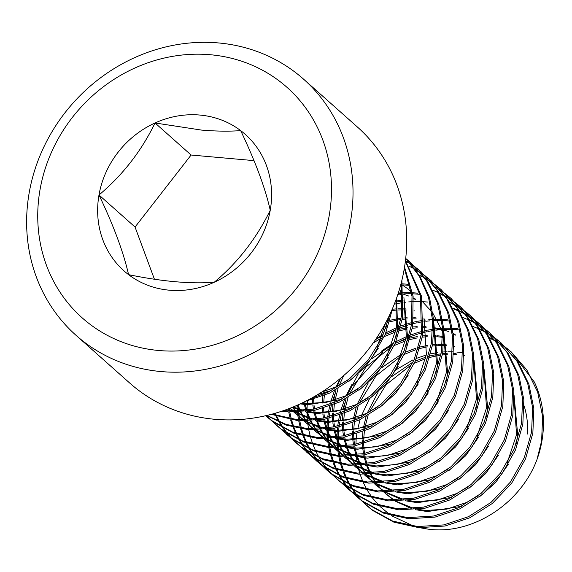 <?xml version="1.0" encoding="UTF-8"?>
<svg xmlns="http://www.w3.org/2000/svg" width="572" height="572" viewBox="0 0 572 572"><rect width="100%" height="100%" fill="white"/><g stroke="black" fill="none" stroke-linecap="round" stroke-linejoin="round"><path stroke-width="0.86" d="M331.839 474.295L341.305 482.618L362.577 494.337L387.544 499.835L413.749 498.198L438.509 489.954L461.018 475.654L480.323 455.426L494.208 431.095L501.558 405.305L502.559 380.83L497.59 356.406L486.751 334.27L471.164 316.309L466.666 312.555M466.001 312.047L461.211 308.615M460.503 308.151L455.419 305.048M454.676 304.626L449.292 301.859M336.086 478.342L342.557 483.733L363.828 495.452L388.796 500.943L415 499.313L439.761 491.062L462.269 476.769L481.574 456.535L495.459 432.203L502.809 406.42L503.818 381.946L498.848 357.514L488.002 335.378L472.415 317.424M471.793 316.874L467.252 313.156M466.58 312.648L461.754 309.259M461.046 308.801L455.927 305.741M455.176 305.326L449.749 302.602M536.972 459.581L541.62 440.919L542.621 416.445L537.651 392.02L526.805 369.884L511.225 351.923L534.334 381.989A105.427 96.31 131.6 0 1 536.972 459.581C520.398 504.082 471.743 535.478 427.556 529.057L419.819 527.727M413.842 526.183L391.491 515.744M389.611 514.457L379.93 506.406M378.871 505.348L372.708 498.276M371.964 497.297L367.403 490.469M366.831 489.489L363.284 482.561M362.834 481.552L360.088 474.331M359.745 473.266L358.73 469.762M357.042 461.933L356.313 456.513M355.906 444.308L356.113 440.469M356.213 439.282L356.856 433.855M357.75 428.771L360.103 419.619M361.44 415.644L369.498 398.763M372.358 394.301L391.799 373.08M396.375 369.569L412.984 359.874M416.395 358.394L426.347 354.947M430.709 353.846L437.394 352.602M442.878 351.987L447.075 351.766M448.212 351.737L452.523 351.787M456.842 352.059L461.518 352.617M464.493 355.362L464.056 355.298M456.277 354.511L453.653 354.418M447.29 354.54L442.392 354.969M440.905 355.155L438.581 355.498M437.258 355.727L429.744 357.436M428.013 357.929L427.241 358.165M425.675 358.658L414.357 363.263M411.168 364.907L386.028 384.763L369.305 411.99M368.082 415.365L365.072 426.834M364.786 428.414L364.643 429.336M364.385 431.081L363.735 438.431M363.692 439.746L363.663 442.263M363.692 443.743L363.935 448.298M364.042 449.442L364.557 453.503M364.779 454.826L365.186 456.978M365.401 458L366.895 463.692M367.531 465.679L369.934 471.807M370.313 472.636L370.577 473.201M371.135 474.352L373.209 478.199M373.652 478.957L375.775 482.289M376.555 483.404L376.998 484.019M377.506 484.706L381.259 489.296M381.824 489.918L383.018 491.184M384.112 492.292L385.986 494.065M385.356 493.507L393.658 500.092M395.374 501.208L411.883 508.73M415.258 509.659L427.427 511.582L461.339 506.377M479.3 496.946L495.702 482.468L508.415 464.106M516.051 444.294L517.789 435.792L514.085 395.552M454.475 346.46L454.039 346.389M446.267 345.61L443.636 345.517M442.285 345.495L438.445 345.574M437.273 345.638L432.382 346.06M427.241 346.825L419.726 348.527M418.003 349.027L417.224 349.256M415.658 349.757L404.347 354.361M401.158 355.998L376.011 375.861L359.295 403.088M358.065 406.456L355.055 417.932M354.776 419.512L354.626 420.434M354.368 422.179L353.725 429.529M353.675 430.845L353.653 433.361M353.675 434.842L353.925 439.396M354.025 440.533L354.547 444.601M354.762 445.924L355.169 448.076M355.384 449.099L356.878 454.79M357.521 456.778L359.917 462.898M360.296 463.735L360.56 464.3M361.125 465.451L363.191 469.297M363.642 470.055L365.758 473.38M366.538 474.503L366.981 475.118M367.489 475.804L371.242 480.394M371.807 481.016L373.001 482.282M374.102 483.39L375.968 485.156M374.002 483.39L383.648 491.191M385.356 492.306L401.873 499.828M405.248 500.75L417.41 502.681L451.322 497.476M469.283 488.038L485.692 473.566L498.398 455.205M444.458 337.559L444.022 337.487M442.757 337.308L437.315 336.765M436.25 336.708L433.626 336.608M427.255 336.729L422.365 337.158M417.231 337.923L409.716 339.625M407.986 340.118L407.207 340.354M405.648 340.855L394.33 345.459M391.141 347.097L366.001 366.952L349.277 394.187M348.055 397.554L345.038 409.03M344.759 410.61L344.609 411.525M344.358 413.277L343.708 420.627M343.665 421.936L343.636 424.46M343.658 425.94L343.908 430.487M344.015 431.631L344.53 435.7M344.744 437.022L345.152 439.174M345.374 440.197L346.861 445.888M347.504 447.876L349.907 453.996M350.286 454.833L350.55 455.398M351.108 456.549L353.181 460.396M353.625 461.154L355.748 464.478M356.52 465.594L356.964 466.216M357.471 466.902L361.232 471.492M361.797 472.114L362.984 473.38M364.085 474.488L365.951 476.254M363.992 474.488L373.63 482.289M375.346 483.404L391.856 490.919M395.231 491.848L407.4 493.779L441.312 488.567M459.273 479.136L475.675 464.664L488.388 446.303M455.584 335.12L453.439 334.148M442.02 330.216L435.428 328.814M434.448 328.65L434.012 328.585M426.24 327.799L423.609 327.706M417.245 327.827L412.348 328.257M407.214 329.022L399.699 330.723M397.969 331.217L397.197 331.453M395.631 331.946L384.312 336.558M381.124 338.195L373.151 343.028M343.736 375.554L339.26 385.278M338.038 388.653L335.028 400.128M334.749 401.701L334.599 402.624M334.341 404.368L333.69 411.726M333.648 413.034L333.626 415.558M333.648 417.031L333.891 421.585M333.998 422.729L334.513 426.791M334.734 428.113L335.142 430.273M335.356 431.288L336.851 436.987M337.487 438.974L339.89 445.095M340.268 445.931L340.533 446.489M341.098 447.647L343.164 451.494M343.608 452.252L345.731 455.577M346.51 456.692L346.954 457.307M347.461 458L351.215 462.591M351.78 463.213L352.974 464.471M354.075 465.587L355.941 467.353M353.975 465.579L363.613 473.387M365.329 474.503L381.846 482.017M385.213 482.947L397.383 484.877L431.295 479.665M449.256 470.234L465.658 455.762L478.371 437.394M486.007 417.581L487.752 409.08L484.041 368.847M424.431 319.748L423.995 319.684M416.223 318.897L413.592 318.804M407.228 318.926L402.338 319.355M400.843 319.541L398.52 319.891M397.197 320.113L389.682 321.822M387.959 322.315L387.18 322.551M325.304 389.725L325.01 391.227M324.732 392.8L324.581 393.722M324.331 395.466L323.68 402.817M323.63 408.129L323.881 412.684M323.988 413.828L324.503 417.889M324.717 419.212L325.125 421.371M325.339 422.386L326.834 428.085M327.477 430.072L329.872 436.193M330.258 437.022L330.523 437.587M331.081 438.745L333.147 442.592M333.598 443.35L335.721 446.675M336.493 447.79L336.937 448.405M337.444 449.099L341.198 453.689M341.77 454.311L342.957 455.569M344.058 456.678L345.924 458.451M343.958 456.678L353.603 464.485M355.312 465.601L371.829 473.115M375.203 474.045L387.366 475.968L421.285 470.763M439.239 461.332L455.648 446.861L468.354 428.492M475.99 408.68L477.734 400.178L474.024 359.938M414.414 310.846L413.985 310.782M406.206 309.995L403.582 309.902M402.23 309.888L398.391 309.96M397.218 310.024L392.321 310.453M313.592 396.989L313.592 397.747M313.613 399.227L313.864 403.782M313.971 404.926L314.486 408.987M314.707 410.31L315.115 412.469M315.329 413.484L316.824 419.183M317.46 421.164L319.862 427.291M320.241 428.121L320.506 428.685M321.064 429.837L323.137 433.683M323.58 434.441L325.704 437.773M326.476 438.888L326.919 439.503M327.427 440.19L331.188 444.78M331.753 445.409L332.94 446.668M334.041 447.776L335.907 449.549M336.536 450.107L343.586 455.577M345.302 456.692L361.811 464.214M365.186 465.143L377.356 467.067L411.268 461.861M429.229 452.431L445.631 437.952L458.344 419.591M404.404 301.945L403.968 301.88M402.702 301.694L397.261 301.158M396.196 301.094L395.495 301.058M304.74 401.708L305.098 403.56M305.312 404.583L306.807 410.274M307.45 412.262L309.845 418.389M310.224 419.219L310.489 419.784M311.054 420.935L313.12 424.781M313.563 425.539L315.687 428.864M316.466 429.987L316.909 430.602M317.417 431.288L321.171 435.878M321.736 436.5L322.93 437.766M324.031 438.874L325.897 440.647M323.931 438.874L333.569 446.675M335.285 447.79L351.801 455.312M355.176 456.241L367.338 458.165L401.251 452.96M419.212 443.522L435.614 429.05L448.326 410.689M415.522 299.513L413.377 298.534M401.959 294.609L398.076 293.708M297.976 404.904L299.835 409.481M300.214 410.317L300.479 410.882M301.036 412.033L303.103 415.88M303.553 416.638L305.677 419.962M306.449 421.085L306.892 421.7M307.4 422.386L311.161 426.977M311.726 427.599L312.913 428.864M314.014 429.972L315.88 431.738M313.914 429.972L323.559 437.773M325.275 438.888L341.784 446.403M345.159 447.333L357.328 449.263L391.241 444.051M409.202 434.62L425.604 420.148L438.309 401.787M445.953 381.974L447.69 373.466L443.979 333.233M293.536 407.736L295.66 411.061M296.439 412.176L296.875 412.798M297.383 413.484L301.144 418.075M301.709 418.697L302.895 419.955M303.997 421.071L305.863 422.837M303.904 421.063L313.542 428.871M315.258 429.987L331.767 437.501M335.142 438.431L347.311 440.361L381.224 435.149M399.184 425.718L415.587 411.247L428.299 392.878M435.935 373.066L437.673 364.564L433.969 324.331M290.233 408.143L291.127 409.173M291.691 409.795L292.885 411.053M293.987 412.169L295.853 413.935M293.886 412.162L303.532 419.97M305.241 421.085L321.757 428.6M325.132 429.529L337.294 431.452L371.207 426.247M389.167 416.816L405.569 402.345L418.282 383.976M289.754 408.337L293.515 411.061M295.231 412.183L311.74 419.698M315.115 420.627L327.284 422.551L361.197 417.346M379.157 407.915L395.559 393.436L408.265 375.075M292.478 407.25L301.723 410.796M305.098 411.726L317.267 413.649L351.179 408.444M369.14 399.013L385.542 384.534L398.255 366.173M405.891 346.36L407.629 337.859L403.925 297.619M300.2 403.889L307.25 404.747L341.162 399.542M359.123 390.104L375.525 375.632L388.238 357.271M395.874 337.459L397.619 328.95L396.611 298.005M317.832 394.501L331.152 390.633M349.113 381.202L365.515 366.731L378.228 348.362M385.864 328.55L387.809 318.661M310.753 398.57L328.349 392.02L349.542 378.778L368.053 360.238L381.974 337.823L390.211 313.678M283.926 410.474L287.394 410.803L313.606 409.166L338.359 400.922L360.875 386.622L380.18 366.395L394.065 342.063L401.415 316.273L401.294 282.654M272.165 414.107L297.411 419.705L323.616 418.068L348.377 409.824L370.885 395.524L390.19 375.296L404.082 350.965L411.425 325.175L412.012 296.425L404.347 268.275M266.995 415.415L285.979 424.36L307.429 428.607L333.633 426.969L358.394 418.725L380.902 404.433L400.207 384.198L414.092 359.867L421.442 334.084L420.499 296.132L405.384 261.211M265.658 415.73L271.2 420.298L292.478 432.017L317.439 437.516L343.65 435.878L368.404 427.627L390.919 413.334L410.217 393.1L424.109 368.768L431.46 342.986L432.575 320.213L428.535 297.347L419.319 276.212L405.712 258.422M271.75 420.878L281.217 429.2L302.488 440.919L327.456 446.417L353.66 444.78L378.421 436.536L400.929 422.236L420.234 402.009L434.119 377.67L441.47 351.887L442.478 327.413L437.508 302.988L426.662 280.852L411.082 262.891L406.578 259.137M267.238 415.88L271.171 420.277M281.767 429.779L291.234 438.109L312.505 449.821L337.466 455.319L363.678 453.682L388.438 445.438L410.946 431.138L430.251 410.911L444.137 386.579L451.487 360.789L452.488 336.315L447.518 311.89L436.679 289.754L421.092 271.793L416.588 268.039M415.923 267.532L411.139 264.1M410.431 263.635L405.462 260.596M291.784 438.681L301.244 447.011L322.522 458.723L347.483 464.221L373.695 462.584L398.448 454.34L420.956 440.04L440.261 419.812L454.154 395.481L461.497 369.691L462.505 345.223L457.536 320.792L446.689 298.655L431.109 280.695L426.605 276.948M425.94 276.433L421.149 273.001M420.449 272.537L415.365 269.433M414.614 269.012L409.23 266.252M274.703 413.399L275.582 415.329M275.976 416.151L278.9 421.678M279.343 422.436L282.625 427.57M283.119 428.278L286.729 433.033M287.266 433.683L291.198 438.081M301.794 447.583L311.261 455.913L332.532 467.631L357.5 473.123L383.705 471.485L408.465 463.241L430.973 448.941L450.278 428.714L464.164 404.383L471.514 378.592L472.522 354.125L467.553 329.694L456.706 307.557L441.119 289.604L436.622 285.85M435.957 285.335L431.166 281.903M430.459 281.438L425.382 278.335M424.631 277.913L419.247 275.153M311.812 456.492L321.278 464.814L342.549 476.533L367.51 482.024L393.722 480.394L418.475 472.143L440.991 457.85L460.296 437.616L474.181 413.284L481.531 387.501L482.532 363.027L477.563 338.595L466.716 316.459L451.136 298.505L446.632 294.752M445.967 294.237L441.184 290.805M440.476 290.34L435.392 287.237M407.815 284.241L402.559 283.848M401.48 283.798L401.043 283.783M288.174 408.937L288.51 410.882M288.703 411.919L290.34 418.897M290.612 419.855L292.735 426.29M293.071 427.177L295.617 433.133M296.003 433.955L298.934 439.482M299.378 440.247L302.652 445.373M303.146 446.081L306.756 450.836M307.3 451.494L311.225 455.884M321.829 465.393L331.288 473.716L352.567 485.435L377.527 490.933L403.739 489.296L428.492 481.052L451.001 466.752L470.306 446.525L484.198 422.186L491.541 396.403L492.549 371.929L487.58 347.504L476.733 325.368L461.154 307.407L456.649 303.653M455.984 303.139L451.194 299.714M450.493 299.242L445.409 296.139M444.658 295.724L439.275 292.957M438.488 292.592L432.782 290.183M417.832 293.15L412.576 292.75M411.497 292.7L411.053 292.685M410.696 292.671L410.238 292.657M409.502 292.642L407.321 292.628M406.728 292.628L403.653 292.7M402.488 292.75L401.994 292.778M401.237 292.821L398.713 293.007M297.004 405.333L297.154 408.587M297.197 409.252L297.34 411.025M297.447 412.169L297.554 413.17M297.69 414.378L297.855 415.601M297.869 415.701L298.52 419.784M298.72 420.82L300.357 427.799M300.629 428.757L302.752 435.192M303.081 436.078L305.627 442.034M306.02 442.857L308.944 448.384M309.388 449.149L312.669 454.275M313.163 454.983L316.774 459.738M317.31 460.396L321.242 464.793M427.842 302.052L422.594 301.651M421.514 301.601L421.071 301.587M420.706 301.573L420.256 301.566M419.519 301.544L417.331 301.53M416.745 301.53L413.663 301.601M412.498 301.651L412.012 301.68M411.254 301.723L408.73 301.909M405.898 302.195L405.426 302.245M404.518 302.359L403.961 302.431M402.681 302.609L397.647 303.46M396.589 303.675L394.294 304.175M307.536 400.8L307.271 403.71M307.2 404.74L306.985 410.253M307 413.399L307.171 417.488M307.214 418.153L307.357 419.927M307.464 421.071L307.564 422.072M307.707 423.28L307.865 424.503M307.879 424.603L308.537 428.685M308.73 429.729L310.374 436.708M310.646 437.659L312.762 444.094M313.098 444.98L315.644 450.943M316.037 451.758L318.962 457.293M319.405 458.05L322.68 463.184M323.173 463.885L326.784 468.647M327.327 469.297L331.26 473.695M341.856 483.197L351.322 491.527L372.594 503.238L397.554 508.737L423.766 507.099L448.519 498.856L471.035 484.555L490.34 464.328L504.225 439.997L511.575 414.207L512.576 389.732L507.607 365.308L496.761 343.171L481.181 325.211L476.676 321.464M476.011 320.949L471.221 317.517M470.52 317.052L465.436 313.949M464.693 313.527L459.309 310.768M458.515 310.396L452.817 307.986M351.873 492.099L361.332 500.428L382.611 512.147L407.571 517.639L433.776 516.001L458.537 507.757L481.045 493.457L500.35 473.23L514.242 448.898L521.585 423.108L522.593 398.641L517.624 374.21L506.778 352.073L491.198 334.12L486.693 330.366M486.028 329.851L481.238 326.419M480.53 325.954L475.454 322.851M474.703 322.429L469.319 319.669M447.876 319.855L442.621 319.455M441.541 319.412L441.098 319.398M440.74 319.383L440.283 319.369M439.546 319.355L437.358 319.333M436.772 319.34L433.698 319.405M432.532 319.462L432.039 319.483M431.281 319.526L428.757 319.712M425.925 319.998L425.454 320.055M424.546 320.163L423.988 320.234M422.708 320.413L417.682 321.271M416.623 321.478L413.241 322.236M411.804 322.587L408.615 323.452M407.371 323.816L400.958 325.961M399.27 326.598L397.876 327.148M396.375 327.77L385.893 332.832M382.368 334.849L375.976 338.946M340.133 378.621L336.071 386.879M334.484 390.655L330.881 401.308M330.466 402.831L330.051 404.454M329.644 406.177L328.407 412.398M328.214 413.627L327.727 417.167M327.563 418.611L327.298 421.521M327.227 422.551L327.012 428.056M327.027 431.209L327.198 435.292M327.241 435.957L327.384 437.737M327.491 438.874L327.599 439.875M327.735 441.083L327.899 442.313M327.913 442.406L328.564 446.489M328.764 447.533L330.401 454.511M330.673 455.469L332.797 461.904M333.126 462.791L335.671 468.747M336.064 469.569L338.989 475.096M339.432 475.854L342.714 480.988M343.207 481.696L346.818 486.45M347.354 487.101L351.287 491.498M361.883 501.008L371.35 509.33L392.621 521.049L417.589 526.54L443.793 524.91L468.554 516.659L491.062 502.366L510.367 482.132L524.252 457.8L531.602 432.017L532.603 407.543L527.634 383.111L516.795 360.975L501.208 343.021L496.703 339.267M496.046 338.753L491.255 335.321M490.547 334.856L485.464 331.753M484.72 331.338L479.336 328.571M457.886 328.757L452.631 328.364M451.558 328.314L451.115 328.299M450.75 328.285L450.3 328.271M449.563 328.257L447.375 328.235M446.789 328.242L443.708 328.314M442.542 328.364L442.056 328.385M441.298 328.428L438.774 328.621M435.943 328.9L435.471 328.957M434.563 329.064L434.005 329.143M432.725 329.315L427.692 330.173M426.633 330.387L423.259 331.138M421.821 331.488L418.625 332.353M417.388 332.718L410.975 334.863M409.28 335.499L407.893 336.05M406.392 336.672L395.903 341.741M392.385 343.751L381.445 351.144M352.137 384.019L346.081 395.781M344.501 399.556L340.898 410.21M340.483 411.74L340.068 413.363M339.654 415.086L338.424 421.299M338.224 422.536L337.745 426.068M337.58 427.513L337.316 430.423M337.244 431.452L337.03 436.965M337.044 440.111L337.215 444.194M337.258 444.866L337.394 446.639M337.501 447.776L337.609 448.777M337.752 449.992L337.909 451.215M337.923 451.308L338.581 455.398M338.774 456.435L340.419 463.413M340.683 464.371L342.807 470.806M343.143 471.693L345.688 477.649M346.081 478.471L349.006 483.998M349.449 484.763L352.724 489.889M353.217 490.597L356.828 495.352M357.371 496.003L361.297 500.4M511.225 351.923L506.721 348.169M506.056 347.654L501.265 344.23M500.564 343.758L495.481 340.655M494.737 340.24L489.353 337.473M419.083 294.258L413.699 293.858M413.642 293.851L412.748 293.815M411.49 293.772L407.979 293.743M407.371 293.751L403.739 293.865M399.964 294.115L397.876 294.323M298.226 404.79L298.241 405.612M298.305 407.75L298.37 409.009M298.405 409.695L298.498 410.982M298.591 412.14L298.756 413.806M298.806 414.278L298.949 415.494M299.006 415.951L299.084 416.566M299.106 416.716L299.585 419.848M299.771 420.899L301.351 427.949M301.608 428.914L303.675 435.414M304.004 436.307L306.499 442.32M306.878 443.15L309.759 448.734M310.196 449.499L313.435 454.676M313.921 455.391L317.489 460.195M318.025 460.853L321.914 465.293M322.494 465.901L326.698 469.991M326.069 469.44L332.539 474.832L353.818 486.55L378.778 492.042L404.99 490.404L429.744 482.16L452.252 467.86L471.557 447.633L485.449 423.301L492.792 397.511L493.8 373.044L488.831 348.613L477.985 326.476L461.154 307.407M511.847 352.481L507.307 348.77M506.642 348.262L501.816 344.873M501.108 344.408L495.988 341.348M495.23 340.941L489.811 338.216M459.137 329.872L453.753 329.465M453.696 329.465L452.809 329.429M451.551 329.386L448.04 329.35M447.426 329.358L443.793 329.472M440.025 329.729L435.814 330.18M434.884 330.301L433.976 330.43M432.682 330.63L427.885 331.495M426.805 331.724L423.073 332.604M421.607 332.99L418.64 333.833M417.374 334.22L410.532 336.615M408.801 337.301L407.643 337.787M406.099 338.445L400.257 341.212M382.697 352.252L353.389 385.135M344.88 402.931L342.607 409.752M342.149 411.325L341.777 412.698M341.32 414.471L339.897 421.149M339.675 422.415L339.182 425.711M338.996 427.184L338.653 430.487M338.567 431.538L338.302 436.786M338.274 439.139L338.295 441.226M338.367 443.357L338.424 444.616M338.467 445.309L338.553 446.596M338.653 447.747L338.81 449.42M338.86 449.892L339.003 451.101M339.06 451.558L339.146 452.18M339.16 452.33L339.646 455.455M339.832 456.506L341.405 463.563M341.67 464.528L343.736 471.028M344.058 471.921L346.553 477.935M346.939 478.764L349.821 484.341M350.257 485.113L353.489 490.29M353.975 491.005L357.55 495.802M358.079 496.467L361.976 500.908M362.555 501.515L366.759 505.605M366.13 505.055L372.601 510.446L393.872 522.157L418.84 527.656L445.045 526.018L469.805 517.774L492.313 503.474L511.618 483.247L525.504 458.916L532.854 433.126L533.855 408.651L528.885 384.227L518.046 362.09L501.208 343.021M501.837 343.579L497.297 339.868M496.625 339.36L491.798 335.971M491.091 335.507L485.971 332.446M485.22 332.032L479.794 329.315M479 328.95L473.258 326.591M449.127 320.971L443.743 320.563M443.686 320.563L442.792 320.52M441.534 320.484L438.023 320.449M437.416 320.456L433.783 320.57M430.008 320.828L425.797 321.278M424.874 321.4L423.959 321.528M422.665 321.721L417.875 322.594M416.795 322.822L413.055 323.702M411.597 324.081L408.623 324.925M407.364 325.318L400.522 327.713M398.791 328.399L397.626 328.879M396.089 329.543L390.24 332.311M343.829 375.468L343.372 376.226M334.87 394.029L332.589 400.85M332.132 402.423L331.76 403.796M331.302 405.569L329.88 412.248M329.665 413.513L329.165 416.809M328.979 418.275L328.635 421.578M328.55 422.629L328.292 427.885M328.264 430.23L328.285 432.318M328.349 434.455L328.414 435.714M328.45 436.407L328.542 437.694M328.635 438.846L328.8 440.519M328.85 440.991L328.986 442.199M329.05 442.656L329.129 443.271M329.15 443.422L329.629 446.553M329.815 447.604L331.388 454.654M331.653 455.627L333.719 462.126M334.048 463.013L336.536 469.033M336.922 469.862L339.804 475.439M340.24 476.211L343.479 481.388M343.965 482.103L347.533 486.901M348.069 487.566L351.959 492.006M352.538 492.614L356.742 496.703M356.113 496.146L362.584 501.544L383.862 513.256L408.823 518.754L435.035 517.117L459.788 508.873L482.296 494.573L501.601 474.345L515.494 450.014L522.837 424.224L523.845 399.749L518.875 375.325L508.029 353.189L491.198 334.12M491.82 334.677L487.28 330.966M486.608 330.459L481.788 327.07M481.073 326.605L475.954 323.545M475.203 323.13L469.784 320.413M468.983 320.048L463.241 317.689M346.103 487.244L352.574 492.635L373.845 504.354L398.806 509.852L425.017 508.215L449.771 499.971L472.286 485.671L491.591 465.444L505.476 441.105L512.827 415.322L513.828 390.848L508.858 366.423L498.012 344.287L481.181 325.218M481.803 325.775L477.262 322.057M476.598 321.55L471.771 318.161M471.063 317.703L465.944 314.643M465.186 314.228L459.766 311.511M458.973 311.147L453.231 308.78M461.776 307.965L457.235 304.254M456.57 303.746L451.744 300.357M451.029 299.9L445.91 296.832M445.159 296.425L439.739 293.701M409.066 285.356L403.682 284.949M403.625 284.949L402.731 284.913M401.48 284.87L400.722 284.856M289.196 408.551L289.575 410.939M289.761 411.99L291.334 419.047M291.598 420.012L293.658 426.512M293.987 427.406L296.482 433.419M296.868 434.248L299.742 439.825M300.186 440.597L303.417 445.774M303.904 446.489L307.479 451.294M308.008 451.952L311.897 456.392M312.476 456.999L316.688 461.089M316.059 460.539L322.529 465.93L343.801 477.649L368.761 483.14L394.973 481.502L419.734 473.258L442.242 458.958L461.547 438.731L475.432 414.4L482.782 388.61L483.783 364.142L478.814 339.711L467.975 317.574L451.136 298.505M451.758 299.063L447.218 295.352M446.553 294.845L441.727 291.455M306.041 451.63L312.512 457.028L333.783 468.74L358.751 474.238L384.956 472.601L409.716 464.357L432.225 450.057L451.53 429.829L465.415 405.498L472.765 379.708L473.773 355.233L468.804 330.809L457.957 308.673L441.126 289.604M441.748 290.161L437.208 286.45M436.536 285.943L431.71 282.554M431.002 282.089L425.883 279.029M275.389 413.198L276.455 415.615M276.834 416.445L279.715 422.022M280.151 422.794L283.39 427.97M283.876 428.685L287.444 433.483M287.981 434.141L291.87 438.581M292.449 439.196L296.653 443.286M297.283 443.843L302.495 448.119L323.773 459.838L348.734 465.336L374.946 463.699L399.699 455.455L422.207 441.155L441.512 420.928L455.405 396.589L462.748 370.806L463.756 346.332L458.787 321.907L447.94 299.771L431.109 280.702M431.731 281.26L427.191 277.542M426.526 277.041L421.7 273.645M420.985 273.187L415.873 270.127M286.014 433.826L292.485 439.217L313.756 450.936L338.724 456.435L364.929 454.797L389.689 446.546L412.197 432.253L431.502 412.026L445.388 387.687L452.738 361.904L453.739 337.43L448.77 312.998L437.93 290.869L421.092 271.793M421.721 272.358L417.181 268.64M416.509 268.132L411.683 264.743M410.975 264.285L405.855 261.225M275.997 424.924L282.468 430.316L303.739 442.034L328.707 447.526L354.912 445.895L379.672 437.644L402.18 423.351L421.485 403.117L435.378 378.786L442.721 353.003L443.729 328.528L438.76 304.097L427.913 281.96L411.082 262.891M411.704 263.449L407.164 259.738M406.492 259.23L405.691 258.637M265.98 416.023L272.458 421.414L293.729 433.133L318.69 438.624L344.902 436.987L369.655 428.743L392.17 414.443L411.475 394.215L425.361 369.884L432.711 344.094L433.798 320.863L429.515 297.569L419.862 276.147L405.727 258.294M266.659 415.494L286.286 425.153L308.68 429.722L334.885 428.085L359.645 419.841L382.153 405.541L401.458 385.313L415.343 360.982L422.694 335.192L421.521 296.217L405.455 260.668M271.242 414.35L298.663 420.82L324.875 419.183L349.628 410.939L372.136 396.639L391.441 376.412L405.333 352.08L412.677 326.29L413.106 296.275L404.547 267.081M281.917 411.161L288.645 411.919L314.857 410.281L339.611 402.037L362.126 387.737L381.431 367.51L395.316 343.171L402.667 317.388L401.894 280.266M305.784 401.187L329.601 393.128L352.109 378.836L371.414 358.601L385.299 334.27L392.721 308.008M321.443 392.256L336.436 386.701L347.862 380.094M376.969 347.254L385.671 322.794M301.687 403.196L305.999 403.632L326.798 402.252L346.453 395.609L357.872 388.996M386.987 356.156L396.367 327.842L395.96 299.807M307.636 411.44L316.016 412.534L336.815 411.154L356.463 404.511L367.889 397.897M397.004 365.058L406.377 336.744L403.968 300.457M402.674 296.503L399.535 289.024M293.114 406.985L303.846 410.61M317.653 420.348L326.033 421.442L346.832 420.055L366.48 413.413L377.906 406.799M289.89 408.279L293.979 411.068M295.81 412.183L313.864 419.512M327.67 429.25L336.043 430.344L356.842 428.957L376.498 422.315L387.916 415.701M417.031 382.868L426.412 354.547L424.002 318.261M290.025 408.222L290.44 408.68M291.012 409.295L292.735 411.053M295.223 413.384L303.989 419.97M305.827 421.085L323.881 428.414M337.68 438.152L346.06 439.246L366.859 437.859L386.508 431.216L397.933 424.603M427.048 391.77L436.422 363.449L434.012 327.163M411.347 291.763L407.35 288.524M406.678 288.016L402.802 285.342M292.742 407.371L295.181 411.068M296.646 413.048L300.457 417.581M301.029 418.196L302.745 419.955M305.241 422.286L314.007 428.871M315.837 429.987L333.891 437.323M347.697 447.054L356.07 448.148L376.869 446.768L396.525 440.125L407.943 433.512M437.058 400.672L446.439 372.358L444.029 336.064M442.728 332.118L433.068 313.599M431.717 311.754L422.615 301.787M297.261 405.219L298.963 409.202M299.349 410.024L299.785 410.918M300.372 412.069L302.302 415.522M302.752 416.273L305.198 419.97M306.663 421.957L310.474 426.49M311.046 427.105L312.762 428.857M315.251 431.188L324.017 437.773M325.854 438.888L343.908 446.224M357.714 455.956L366.087 457.049L386.887 455.669L406.542 449.027L417.96 442.413M415.058 298.777L413.313 297.955M408.58 295.981L403.768 294.351M401.615 293.736L398.334 292.921M402.717 300.765L397.061 300.121M303.789 402.18L304.061 403.467M304.29 404.476L305.941 410.381M306.506 412.054L308.973 418.103M309.359 418.933L309.802 419.827M310.382 420.971L312.312 424.431M312.77 425.175L315.215 428.871M316.681 430.859L320.484 435.392M321.056 436.007L322.78 437.759M325.268 440.09L334.034 446.682M335.864 447.79L353.918 455.126M367.724 464.857L376.104 465.958L396.904 464.571L416.552 457.929L427.978 451.315M406.02 308.944L403.668 308.823M402.331 308.787L398.298 308.808M397.14 308.851L392.535 309.18M312.355 397.69L312.362 398.112M312.412 399.571L312.72 403.811M312.841 404.933L313.449 409.194M313.692 410.503L314.078 412.369M314.3 413.377L315.951 419.29M316.523 420.963L318.99 427.012M319.376 427.835L319.812 428.728M320.399 429.872L322.329 433.333M322.787 434.084L325.225 437.773M326.691 439.761L330.502 444.294M331.074 444.909L332.79 446.668M333.948 447.776L344.051 455.584M345.881 456.699L363.935 464.028M377.742 473.766L386.114 474.86L406.914 473.473L426.569 466.831L437.988 460.217M467.102 427.384L476.483 399.063L474.074 362.777M416.037 317.846L413.685 317.732M407.15 317.753L402.552 318.082M401.086 318.239L398.57 318.575M397.268 318.776L390.118 320.263M388.431 320.706L387.451 320.985M323.623 390.84L323.48 391.691M323.237 393.221L323.073 394.358M322.865 396.06L322.379 403.017M322.429 408.472L322.73 412.712M322.851 413.842L323.466 418.103M323.709 419.405L324.088 421.271M324.317 422.279L325.968 428.192M326.54 429.865L329 435.914M329.393 436.736L329.829 437.63M330.416 438.781L332.346 442.235M332.797 442.985L335.242 446.675M336.708 448.662L340.519 453.196M341.091 453.81L342.807 455.569M345.295 457.9L354.061 464.485M355.898 465.601L373.952 472.93M387.752 482.668L396.131 483.762L416.931 482.375L436.586 475.732L448.005 469.119M477.119 436.286L486.5 407.965L484.091 371.678M426.047 326.748L423.695 326.633M417.167 326.655L412.569 326.984M407.285 327.677L400.135 329.165M398.448 329.608L397.468 329.887M395.946 330.337L385.242 334.413M381.96 335.993L375.554 339.561M340.547 378.278L337.208 386.329M336.057 389.789L333.49 400.593M333.254 402.13L333.09 403.26M332.883 404.962L332.396 411.926M332.375 413.213L332.396 415.923M332.446 417.374L332.747 421.614M332.868 422.744L333.483 427.005M333.719 428.314L334.105 430.18M334.334 431.181L335.986 437.094M336.55 438.767L339.017 444.816M339.403 445.638L339.839 446.532M340.426 447.683L342.356 451.136M342.814 451.887L345.259 455.584M346.725 457.564L350.529 462.097M351.101 462.712L352.817 464.471M355.312 466.802L364.078 473.387M365.908 474.503L383.962 481.831M397.769 491.57L406.149 492.664L426.948 491.284L446.596 484.634L458.022 478.028M455.112 334.384L453.367 333.562M448.634 331.596L443.829 329.965M441.67 329.343L435.142 327.87M442.771 336.379L437.115 335.728M436.064 335.657L433.712 335.535M427.184 335.557L422.579 335.886M417.303 336.579L410.153 338.066M408.465 338.517L407.486 338.788M405.956 339.246L395.259 343.314M391.977 344.895L371.957 358.608M358.251 374.024L347.218 395.231M346.067 398.691L343.507 409.495M343.264 411.032L343.107 412.162M342.893 413.863L342.413 420.828M342.385 422.115L342.406 424.824M342.456 426.283L342.764 430.523M342.885 431.646L343.493 435.907M343.736 437.215L344.122 439.082M344.344 440.082L345.996 445.996M346.568 447.669L349.034 453.718M349.421 454.54L349.857 455.434M350.443 456.585L352.373 460.038M352.824 460.789L355.269 464.485M356.735 466.466L360.546 470.999M361.118 471.614L362.834 473.373M365.322 475.704L374.095 482.289M375.926 483.404L393.979 490.74M407.786 500.471L416.159 501.565L436.958 500.185L456.613 493.543L468.032 486.929M446.081 344.558L443.722 344.437M442.385 344.401L438.352 344.423M437.194 344.466L432.596 344.787M427.313 345.488L420.163 346.975M418.475 347.418L417.496 347.69M415.973 348.148L405.269 352.223M401.994 353.796L381.974 367.51M368.261 382.925L357.235 404.132M356.084 407.6L353.525 418.397M353.281 419.934L353.117 421.063M352.91 422.765L352.423 429.729M352.402 431.016L352.423 433.726M352.474 435.185L352.774 439.425M352.895 440.547L353.51 444.809M353.746 446.117L354.132 447.983M354.361 448.991L356.013 454.897M356.585 456.57L359.044 462.619M359.438 463.449L359.874 464.342M360.453 465.486L362.391 468.947M362.841 469.691L365.286 473.387M366.752 475.375L370.556 479.908M371.128 480.523L372.851 482.275M375.339 484.606L384.105 491.198M385.943 492.306L403.996 499.642M417.796 509.373L426.176 510.467L446.975 509.087L466.623 502.445L478.049 495.831M507.164 462.991L516.537 434.677L514.135 398.391M456.091 353.46L453.739 353.339M447.211 353.367L442.614 353.696M441.141 353.853L438.631 354.182M437.33 354.39L430.18 355.877M428.492 356.32L427.513 356.599M425.99 357.05L415.286 361.125M412.004 362.698L391.984 376.412M378.278 391.827L367.253 413.041M366.101 416.502L363.535 427.298M363.291 428.836L363.134 429.965M362.927 431.667L362.441 438.631M362.419 439.918L362.441 442.628M362.491 444.087L362.791 448.326M362.913 449.449L363.527 453.71M363.763 455.019L364.149 456.885M364.378 457.893L366.03 463.799M366.595 465.479L369.062 471.528M369.448 472.35L369.884 473.244M370.47 474.388L372.401 477.849M372.858 478.592L375.303 482.289M376.762 484.277L380.573 488.81M381.145 489.425L382.861 491.184M384.019 492.292L394.122 500.1M395.953 501.215L414.006 508.544M524.131 405.92A84.027 76.762 131.6 0 1 527.484 434.041M76.004 335.292L129.68 383.011A171.314 156.499 -48.4 0 0 214.829 419.29A171.314 156.499 -48.4 0 0 388.703 316.852A171.314 156.499 -48.4 0 0 357.328 126.941L303.646 79.222A171.314 156.499 131.6 0 1 335.02 269.126A171.314 156.499 131.6 0 1 161.147 371.571A171.314 156.499 131.6 0 1 76.004 335.292A171.314 156.499 131.6 0 1 44.63 145.381A171.314 156.499 131.6 0 1 218.504 42.943A171.314 156.499 131.6 0 1 303.646 79.222M210.432 54.74A154.183 140.855 -48.4 0 0 40.019 189.732A154.183 140.855 -48.4 0 0 158.809 350.507A154.183 140.855 -48.4 0 0 329.222 215.515A154.183 140.855 -48.4 0 0 210.432 54.74M155.041 122.973A91.298 83.405 -48.4 0 0 98.992 194.995A91.298 83.405 -48.4 0 0 128.571 274.646A91.298 83.405 -48.4 0 0 214.193 282.282A91.298 83.405 -48.4 0 0 270.241 210.26A91.298 83.405 -48.4 0 0 240.669 130.602A91.298 83.405 -48.4 0 0 199.9 115.058A91.298 83.405 -48.4 0 0 155.041 122.973C141.37 151.079 122.687 175.089 98.992 194.995C113.614 225.625 123.473 252.173 128.571 274.646C161.947 281.503 190.49 284.041 214.193 282.282C237.566 262.791 256.249 238.789 270.241 210.26C265.322 188.252 255.462 161.697 240.669 130.602C229.587 131.481 216.552 131.31 201.573 130.094L155.041 122.973L191.098 155.026L135.049 227.041L98.992 194.995M254.032 160.632L191.098 155.026M135.049 227.041L154.433 279.25M471.171 316.309L472.422 317.424M296.024 442.728L297.276 443.843M336.529 450.107L335.278 448.991"/></g></svg>
